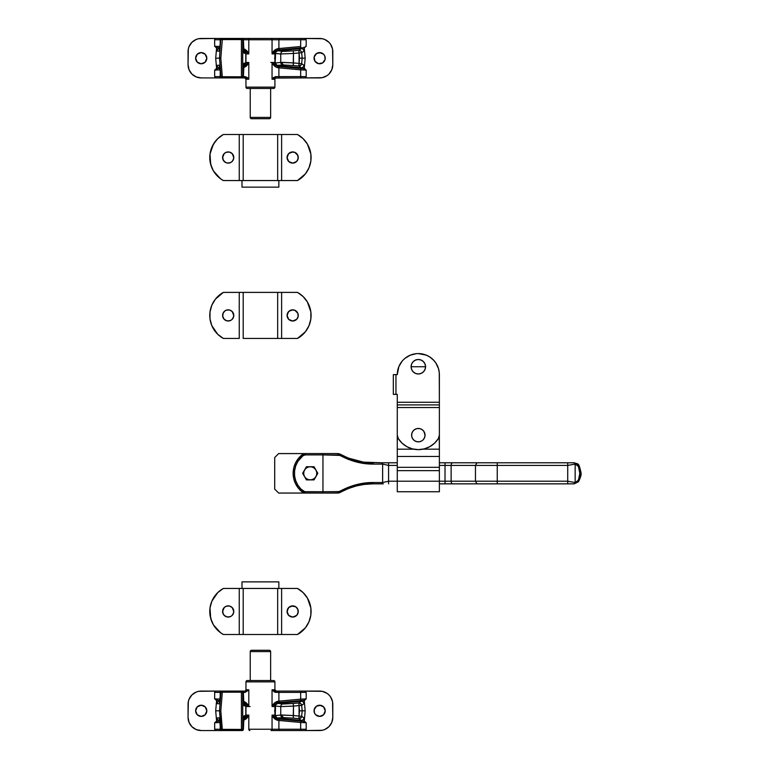 <?xml version="1.0" encoding="UTF-8"?>
<svg xmlns="http://www.w3.org/2000/svg" width="769" height="769" viewBox="0 0 769 769"><rect width="100%" height="100%" fill="white"/><g stroke="black" fill="none" stroke-linecap="round" stroke-linejoin="round"><path stroke-width="1.15" d="M574.26 483.845L439.378 483.845L445.011 483.845L445.011 465.418L475.453 465.418L475.453 481.211L497.245 481.211L497.245 465.418L567.714 465.418L567.714 481.211L575.154 482.528L575.154 464.101L578.442 466.35L579.807 473.32L578.442 480.279L575.154 482.528L575.154 464.101L567.714 465.418L567.714 481.211L497.245 481.211L497.245 465.418L475.453 465.418L475.453 481.211L451.134 481.211L451.134 465.418L451.134 481.211L388.585 481.211L388.585 465.418L397.275 465.418L388.585 465.418L388.585 481.211L382.626 482.528L382.626 464.101L388.585 465.418L388.585 462.784L397.275 462.784L381.876 462.784L388.585 462.784L388.585 465.418L382.626 464.101L373.378 464.101L356.643 462.034L348.146 459.304L338.966 455.027L322.961 454.892L322.961 491.737L338.975 491.602L348.117 487.335L356.556 484.614L373.378 482.528L382.626 482.528L382.626 464.101L381.876 462.784L364.746 462.304L356.547 460.766L348.319 458.084L363.593 462.15L381.876 462.784L382.626 464.101L373.378 464.101A1.317 0.634 -90 0 0 372.754 462.784C361.93 462.919 351.135 460.073 340.359 454.258L348.328 458.084L337.764 453.575L322.961 453.575L337.764 453.575L337.956 454.892L338.091 453.585M579.144 479.164L578.942 479.818M579.422 468.638L579.538 469.321M577.769 464.563L578.557 465.87L577.769 464.563M339.744 492.669L340.359 492.371L339.917 491.228L337.956 491.737L304.764 491.679L301.083 489.219L297.92 485.287L295.719 480.75L294.585 475.838L294.585 470.791L295.719 465.879L297.92 461.342L302.976 455.738L305.418 454.892L322.961 454.892L322.961 491.737L305.418 491.737L305.418 493.054A5.268 5.268 0 0 1 302.159 491.92A23.685 23.685 0 0 1 302.159 454.71A5.268 5.268 0 0 1 305.418 453.575L302.159 454.71L298.362 458.459L295.507 462.976L293.729 468.013L293.124 473.32L293.729 478.626L295.507 483.663L298.362 488.171L302.159 491.92L305.418 493.054L337.764 493.054L348.29 488.555L339.11 492.881M569.291 462.784L574.222 462.784L567.714 462.784L567.714 465.418L497.245 465.418L497.245 462.784L567.714 462.784L497.245 462.784L497.245 465.418L475.453 465.418L476.982 462.784L497.245 462.784L452.662 462.784L476.982 462.784L475.453 465.418L451.134 465.418A2.634 1.528 -90 0 1 452.662 462.784L445.011 462.784L452.662 462.784A2.634 1.528 90 0 0 451.134 465.418L445.011 465.418L445.011 462.784L439.378 462.784L445.011 462.784L445.011 465.418L439.378 465.418L445.011 465.418L445.011 481.211L388.585 481.211L382.626 482.528L373.378 482.528C362.122 482.413 350.972 485.316 339.917 491.228L340.359 492.371C351.058 486.575 361.853 483.73 372.754 483.845L372.446 483.845M339.1 453.748L340.359 454.258L339.917 455.402L322.961 454.892L322.961 453.575L322.961 454.892L305.418 454.892L305.418 453.575L278.657 453.575L305.418 453.575L278.657 453.575L274.706 457.526L274.706 489.103L278.657 493.054L305.418 493.054L305.418 491.737A3.951 3.951 0 0 1 302.976 490.891A22.368 22.368 0 0 1 302.976 455.738A3.951 3.951 0 0 1 305.418 454.892L305.418 453.575L322.961 453.575L305.418 453.575A5.268 5.268 0 0 0 302.159 454.71A23.685 23.685 0 0 0 302.159 491.92A5.268 5.268 0 0 0 305.418 493.054L337.764 493.054L337.956 491.737L338.091 493.044L341.176 491.91M574.222 462.784C578.403 464.438 578.576 461.996 580.941 472.281C581.547 474.146 580.739 477.289 578.509 481.721L574.222 483.845L575.154 482.528L567.714 481.211L567.714 483.845L567.714 481.211L497.245 481.211L497.245 483.845L497.245 481.211L475.453 481.211L476.982 483.845L475.453 481.211L451.134 481.211A2.634 1.528 90 0 0 452.662 483.845A2.634 1.528 -90 0 1 451.134 481.211L445.011 481.211L445.011 483.845L574.222 483.845L575.154 482.528C581.777 480.279 581.777 466.36 575.154 464.101L574.222 462.784L575.154 464.101L567.714 465.418L567.714 462.784L568.493 462.784M451.759 483.845L454.94 483.845M382.597 483.845L383.327 483.845M381.876 483.845L372.754 483.845A1.317 0.634 -90 0 0 373.378 482.528A1.317 0.634 90 0 1 372.754 483.845L381.876 483.845L382.626 482.528L381.876 483.845M355.836 486.056L348.328 488.546L356.47 485.893L364.717 484.335L372.754 483.845L363.593 484.48L355.836 486.056M322.961 491.737L322.961 493.054L322.961 491.737M302.976 490.891L302.159 491.92L302.976 490.891M388.585 483.845L388.585 481.211L388.585 483.845M302.976 455.738L302.159 454.71L302.976 455.738M371.86 462.784L372.754 462.784A1.317 0.634 90 0 1 373.378 464.101C362.199 464.236 351.039 461.333 339.917 455.402L340.359 454.258L344.012 456.18M357.758 461.054L359.94 461.535M337.764 453.575L340.359 454.258M372.754 483.845L371.475 483.855M351.952 487.219L349.145 488.219M278.657 453.575L274.706 457.526L274.706 489.103L278.657 493.054L305.418 493.054M317.828 473.32L314.031 479.894L317.828 473.32L314.031 466.735L315.934 470.022A6.575 6.575 0 0 1 310.234 479.894L314.031 479.894L306.437 479.894L302.64 473.32L306.437 466.735L314.031 466.735L306.437 466.735L303.572 471.685L302.64 473.32L306.437 479.894L314.031 479.894L317.828 473.32M311.205 466.735L310.234 466.735A6.575 6.575 0 0 1 315.934 470.022L314.031 466.735L311.205 466.735M308.321 466.735L306.437 466.735L304.534 470.022A6.575 6.575 0 0 1 310.234 466.735L308.321 466.735M303.572 471.685L302.64 473.32L304.534 476.607A6.575 6.575 0 0 1 304.534 470.022L303.572 471.685M305.495 478.27L306.437 479.894L310.234 479.894A6.575 6.575 0 0 1 304.534 476.607L305.495 478.27M304.534 476.607L306.225 478.539L308.532 479.673L311.089 479.837L313.521 479.01L315.453 477.318L316.588 475.021L316.751 472.454L315.934 470.022L314.233 468.1L311.935 466.956L309.369 466.793L306.946 467.619L305.014 469.311L303.88 471.608L303.707 474.175L304.534 476.607M414.231 353.98A21.051 21.051 0 0 0 404.965 358.364L403.437 359.748A21.051 21.051 0 0 0 403.427 359.757L402.052 361.276A21.051 21.051 0 0 0 397.275 374.628L395.958 374.628L395.958 394.372L397.275 394.372L397.275 449.173L413.664 449.173L397.275 449.173L397.275 408.839L397.275 441.733A21.051 21.051 0 0 1 397.717 437.436L397.679 437.628M438.936 437.436L438.936 437.436A21.051 21.051 0 0 1 439.378 441.733L439.378 408.839L439.378 449.173L422.979 449.173L439.378 449.173L439.378 456.459L439.378 404.898L397.275 404.898L397.275 402.264L439.378 402.264L439.272 372.571A21.051 21.051 0 0 0 439.272 372.561L438.465 368.524A21.051 21.051 0 0 0 422.412 353.98L420.383 353.682A21.051 21.051 0 0 0 420.374 353.682M433.918 360.498L430.015 357.124L426.382 355.182L418.326 353.577A21.051 21.051 0 0 0 418.307 353.577M402.052 361.276L398.871 366.573L397.275 374.628A21.051 21.051 0 0 1 418.326 353.577A21.051 21.051 0 0 1 439.378 374.628L439.378 407.522L397.275 407.522L439.378 407.522L439.378 435.062A6.575 6.575 0 0 1 438.359 438.57L439.378 435.062M424.43 354.49L422.431 353.98L424.43 354.49M418.326 353.577L416.26 353.682A21.051 21.051 0 0 0 416.25 353.682L410.271 355.182L404.965 358.354M398.179 368.524L398.871 366.573M397.275 441.733L397.275 456.459L439.378 456.459L439.378 467.331L397.275 467.331L397.275 456.459L439.378 456.459L439.378 470.647L397.275 470.647L397.275 467.331L439.378 467.331L439.378 491.737L439.378 470.647L397.275 470.647L397.275 481.211L397.275 449.173M439.272 439.676L439.378 449.173M423.075 439.897A6.71 6.71 0 0 0 425.036 435.158A6.71 6.71 0 0 1 418.326 441.867A6.71 6.71 0 0 1 411.617 435.158A6.71 6.71 0 0 0 423.065 439.906L422.219 440.618M397.275 491.737L439.378 491.737L397.275 491.737L397.275 481.211L397.275 491.737M397.275 374.628L393.324 374.628L393.324 394.372L397.275 394.372L397.275 402.264L439.378 402.264L439.378 404.898L397.275 404.898L397.275 435.062L398.284 438.57L402.062 443.175L406.878 446.683L412.415 448.885L418.326 449.634L424.228 448.885L429.765 446.683L434.581 443.175L438.359 438.57A23.685 23.685 0 0 1 398.284 438.57A23.685 23.685 0 0 0 398.294 438.58A6.575 6.575 0 0 1 397.275 435.062M438.465 368.524L435.831 362.939L433.207 359.748M414.212 353.98L412.213 354.49M421.96 440.8L419.634 441.742L417.009 441.742L414.597 440.733L412.742 438.888L411.742 436.465L411.742 433.851L412.742 431.428L414.597 429.583L417.009 428.573L419.634 428.573L422.056 429.583L423.902 431.428L425.036 435.158L424.526 437.724L423.065 439.906M402.072 443.175A23.685 23.685 0 0 1 402.062 443.165L404.359 445.078A23.685 23.685 0 0 0 404.359 445.078M424.901 433.851L424.901 436.465M411.742 436.465L411.617 435.158A6.71 6.71 0 0 1 418.326 428.448A6.71 6.71 0 0 1 425.036 435.158A6.71 6.71 0 0 0 423.075 430.419M411.742 433.851L412.126 432.591M412.742 431.428L413.578 430.409A6.71 6.71 0 0 0 411.617 435.158M417.009 428.573L418.326 428.448A6.71 6.71 0 0 0 413.578 430.409M406.878 446.683A23.685 23.685 0 0 0 429.765 446.683M423.065 430.409A6.71 6.71 0 0 0 418.326 428.448M393.324 374.628L393.324 394.372L395.958 394.372L395.958 374.628L393.324 374.628M411.088 366.736C411.511 371.129 413.924 373.542 418.326 373.974C422.719 373.542 425.132 371.129 425.565 366.736L411.088 366.736L411.636 363.968L413.203 361.622L415.558 360.055L418.326 359.498A7.238 7.238 0 0 1 425.565 366.736A7.238 7.238 0 0 1 418.326 373.974L415.558 373.426L413.203 371.85L411.636 369.505L411.088 366.736A7.238 7.238 0 0 1 418.326 359.498L421.095 360.055L423.44 361.622L425.007 363.968L425.565 366.736L425.007 369.505L423.44 371.85L421.095 373.426L418.326 373.974A7.238 7.238 0 0 1 411.088 366.736L425.565 366.736A7.238 7.238 0 0 0 418.326 359.498A7.238 7.238 0 0 0 411.088 366.736M294.806 310.253L297.834 313.281L298.151 316.511L296.623 319.375L292.662 321.009A5.594 5.594 0 0 1 287.077 315.425A5.594 5.594 0 0 1 292.662 309.83A5.594 5.594 0 0 0 291.576 309.936L294.806 310.253L297.834 313.281L298.151 316.511L296.623 319.375A5.594 5.594 0 0 0 296.623 311.474M232.151 311.464L233.786 315.425A5.594 5.594 0 0 1 229.287 320.904L228.191 321.009A5.594 5.594 0 0 1 222.597 315.425A5.594 5.594 0 0 1 228.191 309.83A5.594 5.594 0 0 0 224.24 311.464L226.057 310.253L229.287 309.936L232.151 311.464L233.363 313.281L233.68 316.511L232.151 319.375L230.335 320.586L227.105 320.904A5.594 5.594 0 0 0 229.277 320.904M226.057 320.586L223.539 318.529L222.597 315.425A5.594 5.594 0 0 0 227.095 320.904L224.24 319.375L222.712 316.511L223.029 313.281L225.086 310.772L223.539 312.31L222.597 315.425A5.594 5.594 0 0 1 224.24 311.474M291.566 309.936A5.594 5.594 0 0 0 291.566 320.904M291.576 320.904A5.594 5.594 0 0 0 292.662 321.009L288.711 319.375L287.077 315.425L288.711 311.464L292.662 309.83A5.594 5.594 0 0 1 298.257 315.425A5.594 5.594 0 0 1 292.662 321.009A5.594 5.594 0 0 0 296.623 319.375M305.466 331.679L309.013 325.662L310.859 318.914L310.859 311.926L307.437 302.054L303.121 296.565L297.507 292.393L281.617 292.393L281.617 338.447L297.507 338.447L305.466 331.679L309.013 325.662M298.151 314.329L298.257 315.425L298.151 314.329M298.151 316.511L297.834 317.559L298.151 316.511M310.859 311.926L309.013 305.187M288.711 319.375L287.183 316.511L287.5 313.281M277.667 292.393L281.617 292.393L281.617 338.447L277.667 338.447L277.667 292.393L277.667 338.447L243.196 338.447L297.507 338.447A26.319 26.319 0 0 0 297.516 338.447A26.319 26.319 0 0 0 297.507 292.393L243.196 292.393L243.196 338.447L243.196 292.393L239.246 292.393L277.667 292.393M239.246 338.447L239.246 292.393L223.346 292.393L215.397 299.16L211.84 305.187L210.004 311.926L210.004 318.914L211.84 325.662L217.733 334.284L223.346 338.447L239.246 338.447L239.246 292.393L223.346 292.393A26.319 26.319 0 0 0 223.337 292.403A26.319 26.319 0 0 0 223.346 338.447A26.319 26.319 0 0 0 223.346 338.447L239.246 338.447M222.712 316.511L222.597 315.425L222.712 316.511M215.397 299.16L211.84 305.187A26.319 26.319 0 0 1 220.415 294.287M210.004 318.914L211.84 325.662A26.319 26.319 0 0 0 220.415 336.562M229.287 309.936A5.594 5.594 0 0 1 233.786 315.415L233.363 317.559M210.696 308.494A26.319 26.319 0 0 0 210.696 322.346M300.448 336.562A26.319 26.319 0 0 0 309.023 325.652M310.157 322.346A26.319 26.319 0 0 0 310.157 308.494M309.023 305.197A26.319 26.319 0 0 0 300.448 294.287M229.277 309.936A5.594 5.594 0 0 0 228.201 309.83A5.594 5.594 0 0 1 233.786 315.425A5.594 5.594 0 0 1 228.191 321.009M296.623 311.464A5.594 5.594 0 0 0 292.672 309.83M298.151 156.434L297.834 159.664L296.623 161.48L292.662 163.124A5.594 5.594 0 0 1 287.077 157.53A5.594 5.594 0 0 1 292.662 151.935A5.594 5.594 0 0 0 291.576 152.041L294.806 152.358L297.834 155.386L298.151 158.616L296.623 161.48A5.594 5.594 0 0 0 296.623 153.579L298.151 156.434M232.151 153.569L233.786 157.53A5.594 5.594 0 0 1 229.287 163.009L228.191 163.124A5.594 5.594 0 0 1 222.597 157.53A5.594 5.594 0 0 1 228.191 151.935A5.594 5.594 0 0 0 224.24 153.569L226.057 152.358L229.287 152.041L232.151 153.569L233.363 155.386L233.68 158.616L232.151 161.48L230.335 162.692L227.105 163.009A5.594 5.594 0 0 0 229.277 163.009M226.057 162.692L223.539 160.634L222.597 157.53A5.594 5.594 0 0 0 227.095 163.009L225.086 162.182L223.029 159.664L222.712 156.434L224.24 153.569A5.594 5.594 0 0 0 222.597 157.53L224.24 153.569M291.566 152.041A5.594 5.594 0 0 0 291.566 163.009M291.576 163.009A5.594 5.594 0 0 0 292.662 163.124L288.711 161.48L287.077 157.53L288.711 153.569L292.662 151.935A5.594 5.594 0 0 1 298.257 157.53A5.594 5.594 0 0 1 292.662 163.124A5.594 5.594 0 0 0 296.623 161.48M305.466 173.784L309.013 167.767L310.859 161.019L310.859 154.031L307.437 144.159L303.121 138.67L297.507 134.498L281.617 134.498L281.617 180.552L297.507 180.552L305.466 173.784L309.013 167.767M298.151 158.616L297.834 159.664L298.151 158.616M310.859 154.031L309.013 147.292M294.806 152.358L296.623 153.569A5.594 5.594 0 0 0 292.672 151.935M288.711 161.48L287.183 158.616L287.5 155.386M297.516 134.508A26.319 26.319 0 0 0 297.507 134.498L277.667 134.498L277.667 180.552L277.667 134.498L281.617 134.498L281.617 180.552L239.246 180.552L239.246 134.498L243.196 134.498L243.196 180.552L243.196 134.498L223.346 134.498L217.733 138.67L213.417 144.159L210.004 154.031L210.696 164.451L213.417 170.891L220.405 178.658L223.346 180.552L239.246 180.552L239.246 134.498L223.346 134.498A26.319 26.319 0 0 0 223.337 134.508M277.667 134.498L243.196 134.498L277.667 134.498M222.712 158.616L222.597 157.53L222.712 158.616M222.712 156.434L223.029 155.386L222.712 156.434M215.397 141.275L211.84 147.292A26.319 26.319 0 0 1 220.415 136.392M210.004 161.019L211.84 167.767M229.287 152.041A5.594 5.594 0 0 1 233.786 157.53L233.363 159.664M297.507 134.498A26.319 26.319 0 0 1 297.507 180.552A26.319 26.319 0 0 0 297.516 180.552L278.82 180.552M242.033 180.552L223.346 180.552A26.319 26.319 0 0 0 223.346 180.552A26.319 26.319 0 0 1 223.346 134.498M210.696 150.599A26.319 26.319 0 0 0 210.696 164.451M211.84 167.757A26.319 26.319 0 0 0 220.415 178.668M300.448 178.668A26.319 26.319 0 0 0 309.023 167.757M310.157 164.451A26.319 26.319 0 0 0 310.157 150.599M309.023 147.302A26.319 26.319 0 0 0 300.448 136.392M229.277 152.041A5.594 5.594 0 0 0 228.201 151.935A5.594 5.594 0 0 1 233.786 157.53A5.594 5.594 0 0 1 228.191 163.124M298.151 610.384L297.834 613.614L296.623 615.431L292.662 617.065A5.594 5.594 0 0 1 287.077 611.47A5.594 5.594 0 0 1 292.662 605.876A5.594 5.594 0 0 0 291.576 605.991L295.777 606.818L297.834 609.336L298.151 612.566L296.623 615.431A5.594 5.594 0 0 0 296.623 607.52L298.151 610.384M232.151 607.52L233.786 611.47A5.594 5.594 0 0 1 229.287 616.959L228.191 617.065A5.594 5.594 0 0 1 222.597 611.47A5.594 5.594 0 0 1 228.191 605.876A5.594 5.594 0 0 0 224.24 607.52L226.057 606.308L229.287 605.991L232.151 607.52L233.363 609.336L233.68 612.566L232.151 615.431L230.335 616.642L227.105 616.959A5.594 5.594 0 0 0 229.277 616.959M226.057 616.642L223.539 614.575L222.597 611.47A5.594 5.594 0 0 0 227.095 616.959L224.24 615.431L223.029 613.614L222.712 610.384L224.24 607.52A5.594 5.594 0 0 0 222.597 611.47L224.24 607.52M291.566 605.991A5.594 5.594 0 0 0 291.566 616.959M291.576 616.959A5.594 5.594 0 0 0 292.662 617.065L288.711 615.431L287.077 611.47L288.711 607.52L292.662 605.876A5.594 5.594 0 0 1 298.257 611.47A5.594 5.594 0 0 1 292.662 617.065A5.594 5.594 0 0 0 296.623 615.431M305.466 627.725L309.013 621.708L310.859 614.969L310.859 607.981L307.437 598.109L303.121 592.611L297.507 588.448L281.617 588.448L281.617 634.502L297.507 634.502L305.466 627.725L309.013 621.708M298.151 612.566L297.834 613.614L298.151 612.566M310.859 607.981L309.013 601.233M294.806 606.308L296.623 607.52A5.594 5.594 0 0 0 292.672 605.876M288.711 615.431L287.183 612.566L287.5 609.336M223.337 634.492A26.319 26.319 0 0 0 223.346 634.502L239.246 634.502L239.246 588.448L223.346 588.448L217.733 592.611L211.84 601.233L210.004 607.981L210.696 618.401L213.417 624.841L220.405 632.599L223.346 634.502L243.196 634.502L243.196 588.448L243.196 634.502L239.246 634.502L239.246 588.448L281.617 588.448L281.617 634.502L277.667 634.502L277.667 588.448L277.667 634.502L243.196 634.502L297.507 634.502A26.319 26.319 0 0 0 297.516 634.492M222.712 612.566L222.597 611.47L222.712 612.566M222.712 610.384L223.029 609.336L222.712 610.384M215.397 595.216L211.84 601.233M210.004 614.969L211.84 621.708A26.319 26.319 0 0 0 220.415 632.608M229.287 605.991A5.594 5.594 0 0 1 233.786 611.47L233.363 613.614M297.507 634.502A26.319 26.319 0 0 0 297.507 588.448A26.319 26.319 0 0 0 297.507 588.448L278.82 588.448M242.033 588.448L223.346 588.448A26.319 26.319 0 0 0 223.337 588.448A26.319 26.319 0 0 0 223.346 634.502M220.415 590.332A26.319 26.319 0 0 0 211.84 601.243M210.696 604.549A26.319 26.319 0 0 0 210.696 618.401M300.448 632.608A26.319 26.319 0 0 0 309.023 621.698M310.157 618.401A26.319 26.319 0 0 0 310.157 604.549M309.023 601.243A26.319 26.319 0 0 0 300.448 590.332M229.277 605.991A5.594 5.594 0 0 0 228.201 605.876A5.594 5.594 0 0 1 233.786 611.47A5.594 5.594 0 0 1 228.191 617.065M242.004 180.552L242.004 187.136L278.849 187.136L278.849 180.552L242.004 180.552L242.004 187.136L278.849 187.136L278.849 180.552M242.004 581.864L242.004 588.448L242.004 581.864L278.849 581.864L242.004 581.864M278.849 588.448L278.849 581.864L278.849 588.448L242.004 588.448M220.751 39.623L220.751 39.652A1.317 1.307 -90 0 1 222.058 38.45A1.317 1.307 90 0 0 220.751 39.652L219.29 51.119L216.868 50.898L216.839 47.13M241.649 38.45L249.858 38.45A1.317 1.057 90 0 0 248.8 39.767L248.8 53.907L245.955 53.907L245.955 62.462L248.8 62.462L248.8 79.236L245.955 79.236L245.955 87.137L274.908 87.137L245.955 87.137A1.317 1.317 0 0 0 247.272 88.454L273.591 88.454A1.317 1.317 0 0 0 274.908 87.137L274.908 79.236A1.317 1.317 0 0 1 276.215 77.919A1.317 1.317 0 0 0 274.908 79.236L272.053 79.236L272.053 62.462L274.908 62.462A3.951 3.951 0 0 0 278.503 66.394L275.139 65.346L272.053 62.462L274.908 62.462L274.908 53.907L272.053 53.907L275.139 51.023L278.503 49.975A3.951 3.951 0 0 0 274.908 53.907L272.053 53.907L272.053 39.767L243.398 39.728A1.317 1.307 -90 0 0 242.091 38.45L242.091 38.45A1.317 1.307 90 0 1 243.398 39.767L244.023 53.186L245.782 53.34L246.003 58.184L245.619 63.981L243.398 65.653L245.176 64.827L245.926 62.971L243.84 63.548L243.398 76.612L242.725 76.612L242.725 39.767L243.398 39.767L243.84 52.83L245.782 53.34L245.782 63.029L244.023 63.193L243.398 76.612A1.317 1.307 90 0 1 242.091 77.919A1.317 1.307 -90 0 0 243.398 76.612L242.725 76.612A1.317 1.307 90 0 1 241.408 77.919L242.091 77.919L241.408 77.919L241.408 39.584L222.318 39.584L220.818 58.184L222.318 76.794L241.408 76.794L221.011 76.727L219.501 58.184L220.751 39.652L219.501 58.184L215.695 58.184L219.501 58.184L221.011 76.727A1.317 1.307 90 0 0 222.318 77.919L241.408 77.919L242.725 76.612L241.408 76.794L241.408 77.919L222.318 77.919A1.317 1.307 -90 0 1 221.011 76.727L222.318 76.794L220.818 58.184L219.501 58.184L220.818 58.184L222.318 39.584L221.011 39.652L222.318 39.584L222.318 38.45A1.317 1.307 90 0 0 221.011 39.652A1.317 1.307 -90 0 1 222.318 38.45L222.318 39.584L241.408 39.584L241.408 76.794L242.725 76.612L242.725 39.767L241.408 39.584L241.408 38.45L219.665 38.45L241.408 38.45L241.408 39.584L242.725 39.767A1.317 1.307 -90 0 0 241.408 38.45A1.317 1.307 90 0 1 242.725 39.767L243.398 39.767L243.523 48.437M293.46 62.914L282.117 62.376A2.634 2.269 90 0 0 284.155 64.99L293.229 65.538L293.46 53.455L299.064 52.955L299.064 63.414L293.46 62.914L293.46 53.455L280.752 53.955L280.752 62.414L275.312 63L274.927 53.455L280.752 53.955L280.752 62.414L293.46 62.914L293.229 65.538L284.155 64.99L277.792 65.596L301.102 67.691L298.824 66.038L293.229 65.538L298.824 66.038L299.064 63.414L293.46 62.914M301.342 47.957L301.102 48.678L277.792 50.773L275.264 52.263L275.312 53.378L280.752 53.955L293.46 53.455L293.229 50.841L298.824 50.341L301.102 48.678L277.792 50.773L284.472 51.379L293.229 50.841L283.059 51.34A2.634 2.538 96.1 0 0 280.752 53.955A2.634 2.538 -83.9 0 1 283.059 51.34L277.792 50.773L277.724 50.129L277.792 50.773L275.504 52.311L275.427 58.184L274.485 58.184L275.427 58.184L274.927 62.914L276.782 65.336L284.155 64.99A2.634 2.269 -90 0 1 282.117 62.376L280.752 62.414A2.634 2.538 83.9 0 0 283.059 65.038A2.634 2.538 -96.1 0 1 280.752 62.414L275.312 63L277.724 66.249L277.792 65.596L301.102 67.691L301.342 68.451M321.778 63.356L319.644 63.779A5.594 5.594 0 0 1 314.05 58.184A5.594 5.594 0 0 1 319.644 52.59L323.595 54.234L324.806 56.05L325.124 59.28L322.749 62.837L318.549 63.673L314.992 61.289L314.156 57.098L316.53 53.542L320.731 52.705M201.218 63.779A5.594 5.594 0 0 1 195.624 58.184A5.594 5.594 0 0 1 201.218 52.59L205.169 54.234L206.813 58.184L205.169 62.145L201.218 63.779L197.268 62.145L195.624 58.184L197.268 54.234L201.218 52.59A5.594 5.594 0 0 1 206.813 58.184A5.594 5.594 0 0 1 201.218 63.779L200.132 63.673M216.618 47.659L215.695 58.184L216.618 68.71L215.695 58.184L216.618 47.659M222.097 77.919L222.318 76.794L222.058 77.919A1.317 1.307 -90 0 1 220.751 76.727L220.059 69.719L220.751 76.727A1.317 1.307 90 0 0 222.058 77.919L220.741 76.737L220.069 69.777M304.476 77.919L322.211 77.669L326.95 75.708L328.94 74.074L331.795 69.796L332.794 64.769L332.544 49.043L330.583 44.294L328.94 42.305L324.672 39.45L322.211 38.7L301.198 38.45L319.644 38.45A13.16 13.16 0 0 1 332.794 51.61L332.794 64.769A13.16 13.16 0 0 1 319.644 77.919L304.476 77.919M201.218 77.919L219.665 77.919L201.218 77.919A13.16 13.16 0 0 1 188.059 64.769L189.059 69.796L191.914 74.074L196.182 76.919L201.218 77.919M306.139 70.123L300.669 69.864L300.669 76.612L275.763 76.612L273.533 77.554L272.053 79.236L272.053 62.462L274.889 66.384L277.705 67.71L277.888 66.394L279.32 66.519L278.503 66.394L297.247 68.037L278.503 66.394A3.951 3.951 0 0 1 274.908 62.462L274.908 53.907A3.951 3.951 0 0 1 278.503 49.975L277.888 49.975L277.705 48.668C274.975 49.495 273.091 51.244 272.053 53.907L277.888 49.975L277.705 48.668L278.897 48.543L279.32 49.85L277.888 49.975L279.32 49.85L278.897 48.543L300.669 46.515A1.317 0.529 84.6 0 0 301.304 47.822L279.32 49.85L301.304 47.822A1.317 0.529 -95.4 0 1 300.669 46.515L300.669 39.767A1.317 0.529 -90 0 1 301.198 38.45L279.205 38.45L301.198 38.45A1.317 0.529 90 0 0 300.669 39.767L278.897 39.767L279.205 38.45L270.996 38.45L279.205 38.45L278.897 39.767L272.053 39.767A1.317 1.057 -90 0 0 270.996 38.45A1.317 1.057 90 0 1 272.053 39.767L278.897 39.767L278.897 48.543L278.897 39.767L306.187 39.767L300.669 39.767L300.669 46.515L277.705 48.668L274.889 49.985L272.053 53.907L272.053 39.767L248.8 39.767A1.317 1.057 -90 0 1 249.858 38.45L270.996 38.45L242.091 38.45L243.408 39.748L248.8 39.767L248.8 53.907L245.955 53.907L245.955 62.462L248.8 62.462C247.772 65.125 245.888 66.874 243.158 67.71L245.974 66.384L248.8 62.462L248.8 79.236L245.955 79.236L245.955 87.137A1.317 1.317 0 0 0 247.272 88.454L273.591 88.454A1.317 1.317 0 0 0 274.908 87.137L274.908 79.236L272.053 79.236L274.446 78.092L303.332 77.919M216.387 38.45L198.652 38.7L196.182 39.45L191.914 42.305L189.059 46.573L188.318 49.043L188.059 64.769L188.059 51.61A13.16 13.16 0 0 1 201.218 38.45L216.387 38.45M304.024 47.169L304.015 50.927L301.669 52.725L302.15 58.184L305.168 58.184L304.245 68.71L305.168 58.184L302.15 58.184L301.669 63.644L304.015 65.442L304.024 69.2M242.091 38.45L241.408 38.45L242.091 38.45M305.168 58.184L304.245 47.659L305.168 58.184M300.669 69.864A1.317 0.529 -84.6 0 1 301.304 68.547L304.985 68.816L301.304 68.547A1.317 0.529 95.4 0 0 300.669 69.864L278.897 67.835L279.32 66.519L301.304 68.547L279.32 66.519L278.897 67.835L277.705 67.71C274.975 66.874 273.091 65.125 272.053 62.462L270.765 62.462L272.053 62.462L277.888 66.394L277.705 67.71L278.897 67.835L278.897 76.612L278.897 67.835L300.669 69.864L300.669 76.612L306.197 76.612A1.317 1.317 0 0 1 304.88 77.919L300.717 77.919M216.839 69.248L216.868 65.471L219.194 65.173L220.049 69.748L219.194 65.173A2.634 2.624 84.9 0 0 219.55 66.288A2.634 2.624 -95.1 0 1 219.194 65.173L216.945 65.375A2.634 2.624 84.9 0 0 219.79 67.768L219.79 67.768A2.634 2.624 -95.1 0 1 216.945 65.375L216.81 68.691M188.318 67.336L189.059 69.796M322.211 77.669L324.672 76.919M331.795 69.796L332.544 67.336M332.544 49.043L331.795 46.573M198.652 38.7L196.182 39.45M189.059 46.573L188.318 49.043M196.566 61.289L196.057 60.328M196.057 56.05L196.566 55.08M199.075 53.023L201.218 52.59M324.287 55.08L324.806 56.05M324.806 60.328L324.287 61.289M319.644 52.59A5.594 5.594 0 0 1 325.229 58.184A5.594 5.594 0 0 1 319.644 63.779M219.53 47.966L219.79 48.61A2.634 2.624 95.1 0 0 216.945 51.004A2.634 2.624 -84.9 0 1 219.79 48.61L219.521 47.889M303.332 38.45L300.717 38.45M301.342 47.918L301.102 48.678A2.634 2.615 53.9 0 1 303.947 51.071L304.053 47.688M298.824 50.341L293.229 50.841L293.46 53.455L299.064 52.955L298.824 50.341A2.634 2.615 53.9 0 1 301.669 52.725L303.947 51.071A2.634 2.615 -126.1 0 0 301.102 48.678L298.824 50.341L299.064 52.955L301.669 52.725L300.737 50.946L298.824 50.341M302.15 58.184L301.669 52.725L299.064 52.955L299.526 58.184L302.15 58.184L299.526 58.184L299.064 63.414L301.669 63.644L302.15 58.184M301.381 64.625L301.669 63.644L299.064 63.414L298.824 66.028L301.381 64.625M298.824 66.028L301.102 67.691A2.634 2.615 -53.9 0 0 303.947 65.307L301.669 63.644A2.634 2.615 126.1 0 1 298.824 66.038M304.053 68.691L303.947 65.307A2.634 2.615 126.1 0 1 301.102 67.691L301.342 68.412M217.531 77.919L220.136 77.919M243.398 76.64L243.523 67.855M243.744 64.365A2.634 2.624 -95.1 0 0 244.023 63.193A2.634 2.624 84.9 0 1 243.744 64.365L243.533 67.893M244.023 53.186A2.634 2.624 -84.9 0 0 243.744 52.013A2.634 2.624 95.1 0 1 244.023 53.186M245.782 53.34L245.109 51.571L243.398 50.725L245.782 53.34M220.069 46.592L220.751 39.652L222.058 38.45M216.81 47.688L216.945 51.004L219.194 51.196A2.634 2.624 -84.9 0 1 219.55 50.091A2.634 2.624 95.1 0 0 219.194 51.196L220.741 39.632M220.136 38.45L217.531 38.45M220.069 699.223L220.751 692.273A1.317 1.307 -90 0 1 222.058 691.081A1.317 1.307 90 0 0 220.751 692.273L219.29 703.75L216.868 703.529L216.839 699.752M222.097 730.55L241.408 730.55L242.725 729.233L242.725 692.388L243.283 692.311L244.023 705.807L245.782 705.971L246.003 710.816L245.619 716.612L243.398 718.275L245.176 717.448L245.926 715.603L243.84 716.17L243.398 729.233L242.725 729.233L242.725 692.388L243.398 692.388L243.84 705.452L245.782 705.971L245.782 715.66L244.023 715.814L243.408 729.252A1.317 1.307 90 0 1 242.091 730.55A1.317 1.307 -90 0 0 243.398 729.233L242.725 729.233A1.317 1.307 90 0 1 241.408 730.55L241.649 730.55M293.46 715.545L282.117 715.007A2.634 2.269 90 0 0 284.155 717.621L293.229 718.159L293.46 706.086L299.064 705.586L299.064 716.045L293.46 715.545L293.46 706.086L280.752 706.586L280.752 715.045L275.312 715.622L275.312 706L280.752 706.586L280.752 715.045L293.46 715.545L293.229 718.159L284.155 717.621L277.792 718.227L301.102 720.322L298.824 718.659L293.229 718.159L298.824 718.659L299.064 716.045L293.46 715.545M301.342 700.588L301.102 701.309L277.792 703.404L275.264 704.885L275.312 706L280.752 706.586L293.46 706.086L293.229 703.462L298.824 702.962L301.102 701.309L277.792 703.404L283.636 704L293.229 703.462L283.059 703.962A2.634 2.538 96.1 0 0 280.752 706.586A2.634 2.538 -83.9 0 1 283.059 703.962L277.792 703.404L277.724 702.751L277.792 703.404L275.504 704.942L275.427 710.816L274.485 710.816L275.427 710.816L274.927 715.545L276.782 717.967L284.155 717.621A2.634 2.269 -90 0 1 282.117 715.007L280.752 715.045A2.634 2.538 83.9 0 0 283.059 717.66A2.634 2.538 -96.1 0 1 280.752 715.045L275.312 715.622L277.724 718.871L277.792 718.227L301.102 720.322L301.342 721.082M321.778 715.977L319.644 716.41A5.594 5.594 0 0 1 314.05 710.816A5.594 5.594 0 0 1 319.644 705.221L323.595 706.855L325.229 710.816L323.595 714.766L319.644 716.41L315.684 714.766L314.473 712.95L314.156 709.72L316.53 706.163L320.731 705.327M201.218 716.41A5.594 5.594 0 0 1 195.624 710.816A5.594 5.594 0 0 1 201.218 705.221L205.169 706.855L206.813 710.816L205.169 714.766L201.218 716.41L197.268 714.766L195.624 710.816L197.268 706.855L201.218 705.221A5.594 5.594 0 0 1 206.813 710.816A5.594 5.594 0 0 1 201.218 716.41L200.132 716.295M219.501 710.816L220.972 692.206L219.501 710.816L215.695 710.816L219.501 710.816L221.011 729.348L219.501 710.816M216.618 700.29L215.695 710.816L216.618 721.341L215.695 710.816L216.618 700.29M304.476 730.55L322.211 730.3L324.672 729.55L328.94 726.695L331.795 722.427L332.794 717.39L332.544 701.664L330.583 696.925L328.94 694.926L326.95 693.292L322.211 691.331L301.198 691.081L319.644 691.081A13.16 13.16 0 0 1 332.794 704.231L332.794 717.39A13.16 13.16 0 0 1 319.644 730.55L304.476 730.55M201.218 730.55L219.665 730.55L201.218 730.55A13.16 13.16 0 0 1 188.059 717.39L189.059 722.427L191.914 726.695L196.182 729.55L201.218 730.55M216.387 691.081L198.652 691.331L196.182 692.081L191.914 694.926L189.059 699.204L188.318 701.664L188.059 717.39L188.059 704.231A13.16 13.16 0 0 1 201.218 691.081L216.387 691.081M275.917 691.081L272.053 689.764L274.543 692.1L278.897 692.388L278.897 701.165L278.897 692.388L300.669 692.388L300.669 699.136L277.705 701.29L274.889 702.616L272.053 706.538L272.053 689.764L274.908 689.764L274.908 681.863A1.317 1.317 0 0 0 273.591 680.546L247.272 680.546A1.317 1.317 0 0 0 245.955 681.863L245.955 689.764L248.8 689.764L248.8 706.538L242.966 702.606L245.724 703.654L248.8 706.538L245.955 706.538L245.955 715.093A3.951 3.951 0 0 1 243.59 718.707A3.951 3.951 0 0 0 245.955 715.093L248.8 715.093L248.8 729.233L272.053 729.233L272.053 715.093L274.908 715.093L274.908 706.538L272.053 706.538L272.053 689.764L274.908 689.764L274.908 681.863L245.955 681.863L274.908 681.863A1.317 1.317 0 0 0 273.591 680.546L247.272 680.546A1.317 1.317 0 0 0 245.955 681.863L245.955 689.764A1.317 1.317 0 0 1 244.638 691.081A1.317 1.317 0 0 0 245.955 689.764L248.8 689.764L245.407 691.081L217.531 691.081M304.024 699.8L304.015 703.558L301.669 705.356L302.15 710.816L305.168 710.816L304.245 721.341L305.168 710.816L302.15 710.816L301.669 716.275L304.015 718.073L304.024 721.831M216.839 721.87L216.868 718.102L219.29 717.881L220.751 729.348A1.317 1.307 90 0 0 222.058 730.55L220.818 710.816L222.318 692.206L220.818 710.816L222.318 729.416L241.408 729.416L241.408 692.206L222.318 692.206L222.318 691.081L220.136 691.081M305.168 710.816L304.245 700.29L305.168 710.816M216.81 721.312L216.945 717.996A2.634 2.624 84.9 0 0 219.79 720.39L219.79 720.39A2.634 2.624 -95.1 0 1 216.945 717.996L219.194 717.804A2.634 2.624 84.9 0 0 219.55 718.909A2.634 2.624 -95.1 0 1 219.194 717.804L220.741 729.368L222.058 730.55A1.317 1.307 -90 0 1 220.751 729.348L220.069 722.408M188.318 719.957L189.059 722.427M322.211 730.3L324.672 729.55M331.795 722.427L332.544 719.957M332.544 701.664L331.795 699.204M198.652 691.331L196.182 692.081M189.059 699.204L188.318 701.664M196.566 713.92L196.057 712.95M196.057 708.672L196.566 707.711M199.075 705.644L201.218 705.221M324.287 707.711L324.806 708.672M324.806 712.95L324.287 713.92M319.644 705.221A5.594 5.594 0 0 1 325.229 710.816A5.594 5.594 0 0 1 319.644 716.41M241.649 691.081L222.318 691.081A1.317 1.307 90 0 0 221.011 692.273L222.318 692.206L221.011 692.273A1.317 1.307 -90 0 1 222.318 691.081L222.318 692.206L241.408 692.206L241.408 729.416L221.011 729.348A1.317 1.307 90 0 0 222.318 730.55A1.317 1.307 -90 0 1 221.011 729.348L222.318 729.416L222.318 730.55L242.091 730.55L243.408 729.252L243.715 716.987A2.634 2.624 -95.1 0 0 244.023 715.814A2.634 2.624 84.9 0 1 243.744 716.987M219.53 700.588L219.79 701.232A2.634 2.624 95.1 0 0 216.945 703.625A2.634 2.624 -84.9 0 1 219.79 701.232L219.521 700.521M303.332 691.081L300.717 691.081M301.342 700.549L301.102 701.309A2.634 2.615 53.9 0 1 303.947 703.693L304.053 700.309M298.824 702.962L293.229 703.462L293.46 706.086L299.064 705.586L298.824 702.962A2.634 2.615 53.9 0 1 301.669 705.356L303.947 703.693A2.634 2.615 -126.1 0 0 301.102 701.309L298.824 702.962L299.064 705.586L301.669 705.356L300.737 703.568L298.824 702.972M302.15 710.816L301.669 705.356L299.064 705.586L299.526 710.816L302.15 710.816L299.526 710.816L299.064 716.045L301.669 716.275L302.15 710.816M301.381 717.256L301.669 716.275L299.064 716.045L298.824 718.659L301.381 717.256M304.053 721.312L303.947 717.929L301.669 716.275A2.634 2.615 126.1 0 1 298.824 718.659L301.102 720.322A2.634 2.615 -53.9 0 0 303.947 717.929A2.634 2.615 126.1 0 1 301.102 720.322L301.342 721.043M300.717 730.55L303.332 730.55M217.531 730.55L220.136 730.55M243.523 701.145L243.408 692.379A1.317 1.307 -90 0 0 242.091 691.081A1.317 1.307 90 0 1 243.398 692.388L243.398 692.36M244.023 705.807A2.634 2.624 -84.9 0 0 243.744 704.635A2.634 2.624 95.1 0 1 244.023 705.807M245.782 705.971L245.109 704.193L243.398 703.347L245.782 705.971M216.81 700.309L216.945 703.625L219.194 703.827A2.634 2.624 -84.9 0 1 219.55 702.712A2.634 2.624 95.1 0 0 219.194 703.827L220.751 692.273M220.818 710.816L219.636 710.816L220.818 710.816M241.408 730.55L241.408 729.416L241.408 730.55M242.302 729.358L241.408 729.416L242.302 729.358M242.725 692.388L241.408 692.206L241.408 691.081L241.408 692.206L242.725 692.388A1.317 1.307 -90 0 0 241.408 691.081A1.317 1.307 90 0 1 242.725 692.388M214.657 39.767A1.317 1.317 0 0 1 215.974 38.45L219.665 38.45A1.317 0.529 90 0 1 220.194 39.767L214.657 39.767L214.657 46.255L214.657 39.767L220.194 39.767A1.317 0.529 -90 0 0 219.665 38.45L215.974 38.45A1.317 1.317 0 0 0 214.657 39.767M270.63 117.397L250.233 117.397A1.317 1.317 0 0 0 251.55 118.714L269.313 118.714A1.317 1.317 0 0 0 270.63 117.397L270.63 88.454L270.63 117.397A1.317 1.317 0 0 1 269.313 118.714L251.55 118.714A1.317 1.317 0 0 1 250.233 117.397L270.63 117.397M306.197 76.612L300.669 76.612A1.317 0.529 90 0 0 301.198 77.919L304.88 77.919A1.317 1.317 0 0 0 306.197 76.612L306.197 70.123L304.62 68.749A1.317 1.105 -83.6 0 1 304.659 68.758A1.317 1.105 96.4 0 0 304.582 68.749A1.317 1.105 -83.6 0 1 304.62 68.749L294.96 67.845M215.272 46.313L220.194 46.515L214.657 46.255L216.243 47.62A1.317 1.105 -83.6 0 0 216.272 47.62L219.896 47.995L216.272 47.62A1.317 1.105 96.4 0 1 216.233 47.62A1.317 1.105 -83.6 0 1 216.204 47.62M250.233 88.454L250.233 117.397L250.233 88.454M220.213 68.345L216.272 68.749A1.317 1.105 -96.4 0 0 216.233 68.749L214.657 70.123L220.194 69.864L214.657 70.123L214.657 76.612L214.657 70.123L215.272 70.056M220.194 76.612L220.194 71.181L220.194 76.612A1.317 0.529 90 0 1 219.665 77.919A1.317 0.529 -90 0 0 220.194 76.612L214.657 76.612L220.194 76.612M304.88 38.45L306.197 39.767L306.197 46.255L305.581 46.313M274.533 77.919L275.465 77.919L275.763 76.612L272.053 79.236L275.446 77.919L279.205 77.919L278.897 76.612L279.205 77.919L301.198 77.919A1.317 0.529 -90 0 1 300.669 76.612L275.763 76.612L275.446 77.919L276.023 77.919M244.946 77.919L241.649 77.919L245.936 77.977L248.8 79.236L247.32 77.554L245.1 76.612L243.408 76.612L242.091 77.919M223.01 77.919L219.665 77.919M216.195 77.919L219.127 77.919M220.194 45.198L220.194 39.767L220.194 45.198M215.945 47.582L219.559 47.822L215.945 47.582M219.155 68.585L219.559 68.547A1.317 0.529 84.6 0 1 219.963 68.931A1.317 0.529 -95.4 0 0 219.559 68.547L219.155 68.585M245.138 49.379L243.158 48.668C245.888 49.495 247.772 51.244 248.8 53.907L245.138 49.379M242.966 49.975L245.724 51.023L248.8 53.907L242.966 49.975M248.8 62.462L245.724 65.346L242.966 66.394L248.8 62.462M306.197 46.255L304.62 47.62A1.317 1.105 -96.4 0 1 304.582 47.62A1.317 1.105 83.6 0 0 304.659 47.62M245.407 77.919L248.8 79.236L245.1 76.612L245.407 77.919L245.1 76.612L243.408 76.612M305.581 722.687L306.197 722.745L306.197 729.233A1.317 1.317 0 0 1 304.88 730.55L270.996 730.55A1.317 1.057 -90 0 0 272.053 729.233L272.053 715.093L274.889 719.015L277.705 720.332L300.669 722.485L300.669 729.233L278.897 729.233L278.897 720.457L278.897 729.233L248.8 729.233A1.317 1.057 90 0 0 249.858 730.55A1.317 1.057 -90 0 1 248.8 729.233L248.8 715.093L245.724 717.977L242.966 719.025L248.8 715.093L245.955 715.093L245.955 706.538A3.951 3.951 0 0 0 243.59 702.914A3.951 3.951 0 0 1 245.955 706.538L250.098 706.538L248.8 706.538L245.974 702.616L243.158 701.29C245.888 702.126 247.772 703.875 248.8 706.538L248.8 689.764L244.83 691.081M214.657 692.388A1.317 1.317 0 0 1 215.974 691.081L222.318 691.081L215.974 691.081A1.317 1.317 0 0 0 214.657 692.388L220.194 692.388L214.657 692.388L214.657 698.877L220.194 699.136M250.233 651.603L270.63 651.603A1.317 1.317 0 0 0 269.313 650.286L251.55 650.286A1.317 1.317 0 0 0 250.233 651.603L250.233 680.546L250.233 651.603A1.317 1.317 0 0 1 251.55 650.286L269.313 650.286A1.317 1.317 0 0 1 270.63 651.603L250.233 651.603M275.446 691.081L279.205 691.081L275.446 691.081L275.763 692.388L275.446 691.081L272.053 689.764L275.763 692.388L306.197 692.388L306.197 698.877L306.197 692.388L300.669 692.388L300.669 699.136L278.897 701.165L279.32 702.481L278.897 701.165L277.705 701.29L277.888 702.606L272.053 706.538L276.878 702.799L304.918 700.213L277.888 702.606L277.705 701.29C274.975 702.126 273.091 703.875 272.053 706.538L274.908 706.538L274.908 715.093C275.091 717.333 276.292 718.64 278.503 719.025L294.96 720.466M270.63 680.546L270.63 651.603L270.63 680.546M304.659 700.242A1.317 1.105 83.6 0 1 304.62 700.251A1.317 1.105 -96.4 0 1 304.582 700.251A1.317 1.105 83.6 0 0 304.62 700.251L306.197 698.877L300.669 699.136A1.317 0.529 84.6 0 0 301.304 700.453A1.317 0.529 -95.4 0 1 300.669 699.136L305.581 698.944M220.194 697.819L220.194 692.388L220.732 692.388L220.194 692.388A1.317 0.529 -90 0 0 219.665 691.081A1.317 0.529 90 0 1 220.194 692.388L220.194 697.819M215.272 698.944L214.666 698.877L215.272 698.944M230.498 730.55L219.665 730.55A1.317 0.529 -90 0 0 220.194 729.233L220.194 723.802L220.194 729.233A1.317 0.529 90 0 1 219.665 730.55M215.974 730.55L214.657 729.233L220.194 729.233L214.666 729.233L214.657 722.745L220.194 722.485L215.272 722.687M243.408 692.379L242.091 691.081L245.407 691.081L245.1 692.388L243.408 692.388L245.1 692.388L245.407 691.081L246.33 691.081M220.732 729.233L220.194 729.233L220.732 729.233M279.205 691.081L301.198 691.081L279.205 691.081L278.897 692.388L279.205 691.081M304.668 691.081L301.736 691.081M300.669 729.233L306.197 729.233L306.197 722.745L300.669 722.485L300.669 729.233L272.053 729.233A1.317 1.057 90 0 1 270.996 730.55L279.205 730.55L278.897 729.233L279.205 730.55L301.198 730.55A1.317 0.529 -90 0 1 300.669 729.233A1.317 0.529 90 0 0 301.198 730.55L304.88 730.55A1.317 1.317 0 0 0 306.197 729.233L300.669 729.233M277.888 702.606L278.503 702.606L277.888 702.606M219.626 700.597L216.272 700.251L219.626 700.597M219.155 721.216L219.559 721.178A1.317 0.529 84.6 0 1 219.963 721.562A1.317 0.529 -95.4 0 0 219.559 721.178L219.155 721.216M220.213 720.976L216.272 721.38A1.317 1.105 -96.4 0 0 216.204 721.38M248.483 690.197L245.1 692.388L248.483 690.197M248.377 715.92L248.8 715.093C247.772 717.756 245.888 719.505 243.158 720.332L245.974 719.015L248.377 715.92M278.503 719.025L275.956 718.448L272.582 715.689L272.053 715.093L274.908 715.093M216.233 721.38A1.317 1.105 83.6 0 1 216.272 721.38L219.896 721.005L216.243 721.38L214.657 722.745M214.714 698.877L216.243 700.251L219.896 700.626M304.62 721.38L297.247 720.659L304.582 721.38A1.317 1.105 -83.6 0 1 304.62 721.38A1.317 1.105 96.4 0 0 304.582 721.38L301.304 721.178A1.317 0.529 95.4 0 0 300.669 722.485L306.197 722.745L304.62 721.38A1.317 1.105 96.4 0 1 304.659 721.38M300.669 722.485A1.317 0.529 -84.6 0 1 301.304 721.178L279.32 719.15L278.897 720.457L300.669 722.485M278.897 720.457L279.32 719.15L277.888 719.025L277.705 720.332L278.897 720.457M277.705 720.332L277.888 719.025L272.053 715.093C273.091 717.756 274.975 719.505 277.705 720.332M300.669 692.388A1.317 0.529 -90 0 1 301.198 691.081A1.317 0.529 90 0 0 300.669 692.388M220.049 69.748L219.578 66.269M243.533 48.476L243.715 52.013M220.049 46.621L219.578 50.11M220.741 692.263L222.058 691.081M220.049 722.379L219.578 718.89M243.533 701.107L243.715 704.644M220.049 699.252L219.578 702.731M304.62 47.62L278.503 49.975M245.955 53.907L243.59 50.293M245.955 62.462L243.59 66.086M245.955 79.236L244.638 77.919M219.896 47.995L216.243 47.62M214.657 76.612L215.974 77.919M304.62 700.251L278.503 702.606C276.292 702.991 275.091 704.298 274.908 706.538M274.908 689.764L276.215 691.081M306.197 692.388L304.88 691.081"/></g></svg>

